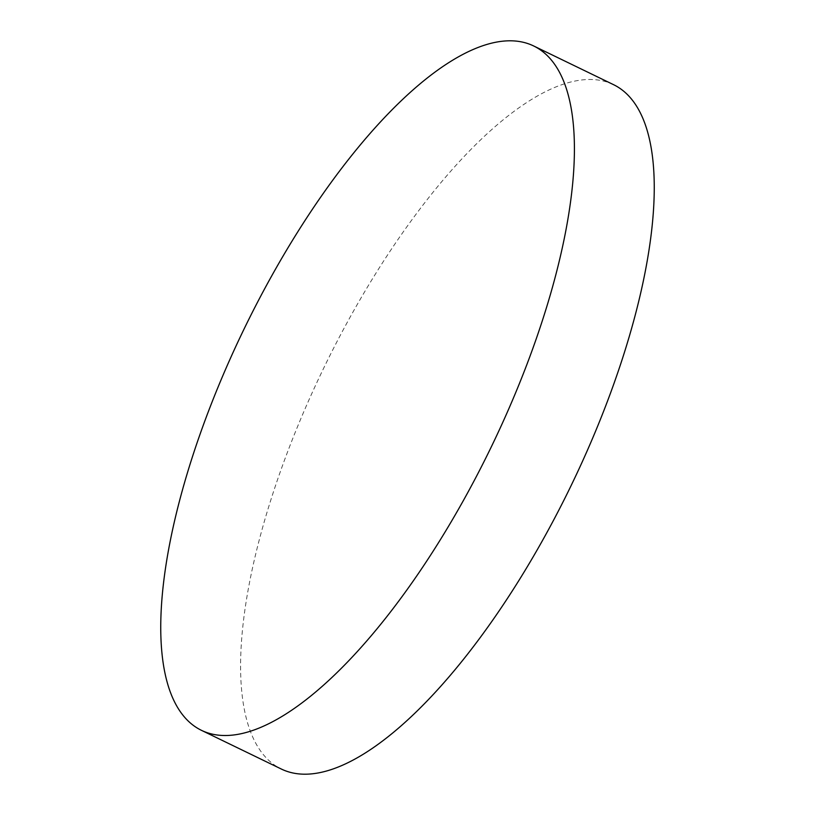 <?xml version="1.0" encoding="UTF-8"?>
<svg xmlns="http://www.w3.org/2000/svg" width="815" height="815" viewBox="0 0 815 815"><rect width="100%" height="100%" fill="white"/><g stroke="black" fill="none" stroke-linecap="round" stroke-linejoin="round"><path stroke-width="0.61" stroke-dasharray="4.08 3.06" d="M613.277 84.536A380.371 136.93 -64.1 0 0 329.464 356.41A380.371 136.93 -64.1 0 0 281.562 769.146"/><path stroke-width="1.22" d="M249.624 317.728A380.371 136.93 -64.1 0 0 201.723 730.464A380.371 136.93 -64.1 0 0 485.536 458.59A380.371 136.93 -64.1 0 0 533.438 45.854A380.371 136.93 -64.1 0 0 249.624 317.728M201.723 730.464L281.562 769.146A380.371 136.93 -64.1 0 0 565.376 497.272A380.371 136.93 -64.1 0 0 613.277 84.536L533.438 45.854"/></g></svg>
